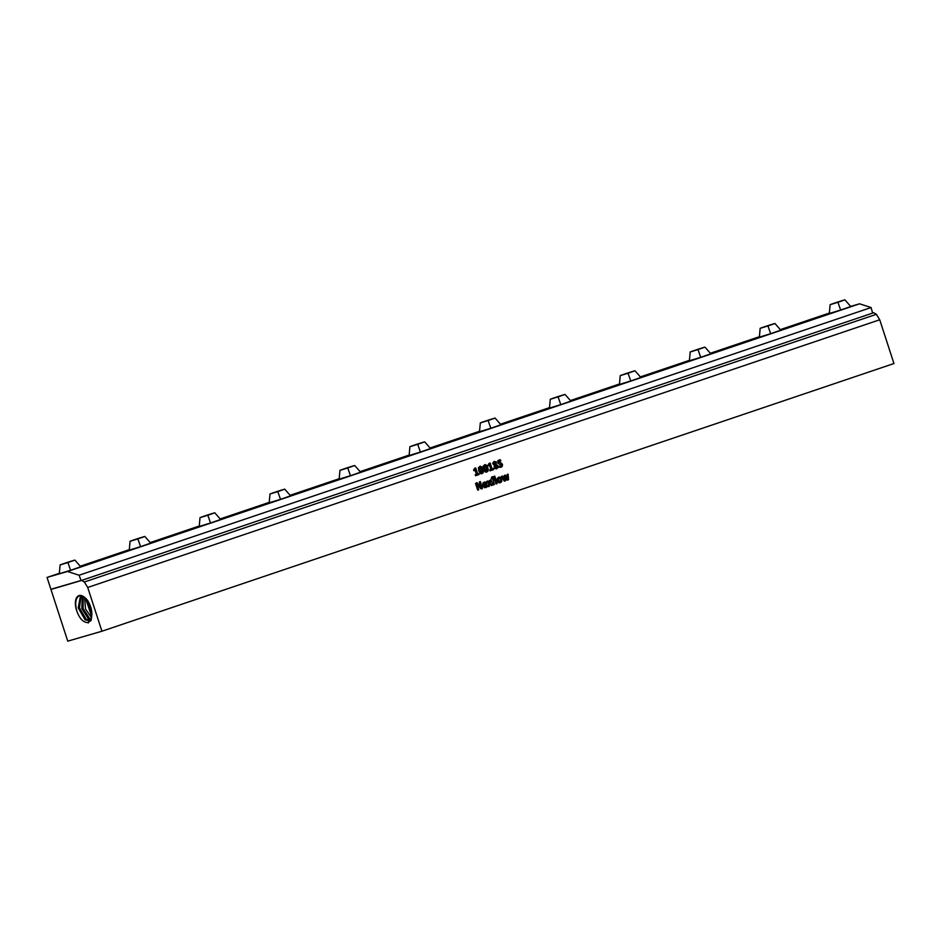 <?xml version="1.0" encoding="UTF-8"?>
<svg xmlns="http://www.w3.org/2000/svg" width="941" height="941" viewBox="0 0 941 941"><rect width="100%" height="100%" fill="white"/><g stroke="black" fill="none" stroke-linecap="round" stroke-linejoin="round"><path stroke-width="1.41" d="M873.695 312.73L80.832 580.668L873.695 312.73L876.377 314.318L84.349 582.009L81.679 580.421M872.589 313.071L871.084 307.542L79.068 575.233L81.091 580.573L50.943 589.442L80.832 580.668M50.943 589.442L67.752 641.15L101.934 631.223L87.713 587.466L84.349 582.009M871.084 307.542L859.58 303.802L850.688 306.378M859.58 303.802L67.552 571.481L47.05 577.445L50.896 589.278L80.797 580.585M79.068 575.233L67.552 571.481M829.209 313.094L780.548 329.538M759.246 336.737L710.584 353.181M689.283 360.379L640.633 376.823M619.319 384.034L570.669 400.478M549.356 407.676L500.706 424.12M479.392 431.319L430.308 447.916M408.994 455.115L360.344 471.559M339.031 478.757L290.381 495.201M269.067 502.412L220.417 518.856M199.104 526.054L150.454 542.498M129.152 549.697L80.491 566.141M59.189 573.34L47.05 577.445M74.88 560.095L80.714 566.776L70.61 570.281L59.307 573.728L60.106 564.894M144.843 536.452L150.678 543.122L140.574 546.639L129.27 550.085L130.07 541.251M214.807 512.81L220.641 519.479L210.537 522.996L199.221 526.442L200.033 517.609M284.758 489.167L290.604 495.836L280.5 499.342L269.185 502.788L269.996 493.966M354.722 465.513L360.568 472.194L350.452 475.699L339.148 479.145L339.948 470.312M424.685 441.87L430.531 448.539L420.415 452.056L409.112 455.503L409.911 446.669M495.095 418.075L500.93 424.744L490.826 428.261L479.51 431.707L480.322 422.874M565.047 394.432L570.893 401.101L560.777 404.618L549.473 408.065L550.273 399.231M635.01 370.789L640.856 377.459L630.741 380.976L619.437 384.422L620.237 375.588M704.974 347.135L710.82 353.816L700.704 357.321L689.4 360.768L690.2 351.946M774.937 323.492L780.771 330.173L770.667 333.679L759.363 337.125L760.163 328.291M844.9 299.85L850.735 306.519L840.631 310.036L829.327 313.482L830.127 304.649M67.082 562.483C57.954 565.576 58.236 565.588 67.905 562.518C77.021 559.425 76.75 559.413 67.082 562.483C57.954 565.576 58.236 565.588 67.905 562.518C77.021 559.425 76.75 559.413 67.082 562.483L67.082 562.483M137.868 538.875C128.199 541.945 127.917 541.934 137.045 538.828C146.714 535.77 146.984 535.782 137.868 538.875C128.199 541.945 127.917 541.934 137.045 538.828C146.714 535.77 146.984 535.782 137.868 538.875L140.574 546.639M207.008 515.186C197.881 518.291 198.163 518.303 207.832 515.233C216.948 512.139 216.677 512.116 207.008 515.186C197.881 518.291 198.163 518.303 207.832 515.233C216.948 512.139 216.677 512.116 207.008 515.186L207.008 515.186M277.795 491.59C268.114 494.66 267.844 494.637 276.96 491.543C286.64 488.473 286.911 488.485 277.795 491.59C268.114 494.66 267.844 494.637 276.96 491.543C286.64 488.473 286.911 488.485 277.795 491.59L280.5 499.342M346.923 467.9C337.807 470.994 338.078 471.006 347.758 467.936C356.874 464.842 356.592 464.83 346.923 467.9C337.807 470.994 338.078 471.006 347.758 467.936C356.874 464.842 356.592 464.83 346.923 467.9M417.71 444.293C408.041 447.363 407.771 447.351 416.887 444.246C426.555 441.188 426.838 441.2 417.71 444.293C408.041 447.363 407.771 447.351 416.887 444.246C426.555 441.188 426.838 441.2 417.71 444.293L420.415 452.056M487.285 420.462C478.169 423.556 478.451 423.568 488.12 420.498C497.236 417.404 496.966 417.392 487.285 420.462C478.169 423.556 478.451 423.568 488.12 420.498C497.236 417.404 496.966 417.392 487.285 420.462M558.084 396.855C548.403 399.925 548.133 399.913 557.248 396.808C566.917 393.738 567.2 393.761 558.084 396.855C548.403 399.925 548.133 399.913 557.248 396.808C566.917 393.738 567.2 393.761 558.084 396.855L560.777 404.618M627.212 373.165C618.096 376.271 618.366 376.282 628.047 373.212C637.163 370.107 636.881 370.095 627.212 373.165C618.096 376.271 618.366 376.282 628.047 373.212C637.163 370.107 636.881 370.095 627.212 373.165L627.212 373.165M697.999 349.57C688.33 352.64 688.059 352.616 697.175 349.523C706.844 346.453 707.126 346.464 697.999 349.57C688.33 352.64 688.059 352.616 697.175 349.523C706.844 346.453 707.126 346.464 697.999 349.57L700.704 357.321M767.138 325.88C758.023 328.974 758.293 328.985 767.962 325.915C777.09 322.822 776.807 322.81 767.138 325.88C758.023 328.974 758.293 328.985 767.962 325.915C777.09 322.822 776.807 322.81 767.138 325.88L767.138 325.88M837.925 302.273C828.256 305.343 827.974 305.331 837.102 302.226C846.771 299.167 847.053 299.179 837.925 302.273C828.256 305.343 827.974 305.331 837.102 302.226C846.771 299.167 847.053 299.179 837.925 302.273L840.631 310.036M67.329 562.447L71.987 561.095L67.387 562.636M137.292 538.805L141.95 537.452L137.351 538.993M207.255 515.15L211.913 513.798L207.314 515.35M277.219 491.508L281.877 490.155L277.277 491.708M347.17 467.865L351.84 466.513L347.241 468.053M417.134 444.223L421.791 442.87L417.204 444.411M487.544 420.427L492.202 419.074L487.603 420.615M557.495 396.784L562.165 395.42L557.566 396.973M627.459 373.13L632.129 371.777L627.529 373.33M697.422 349.487L702.08 348.135L697.493 349.687M767.385 325.845L772.043 324.492L767.444 326.033M837.349 302.202L842.007 300.849L837.408 302.39M101.934 631.223L893.95 363.532L879.729 319.775L876.377 314.318M879.729 319.775L87.713 587.466M83.996 596.947A13.397 6.999 -108.7 0 0 82.855 596.182A13.397 6.999 -108.7 0 0 79.103 595.571A13.397 6.999 -108.7 0 0 76.809 611.038C79.538 618.613 83.243 622.46 87.901 622.601L91.018 620.554C93.218 611.227 90.877 603.357 83.996 596.947C91.465 601.464 94.747 619.496 88.654 620.566L85.161 619.86L78.209 607.898L80.561 595.43M88.889 620.484L88.289 622.989M81.208 595.535L79.444 607.851L86.301 619.437L89.736 620.154M76.809 611.038C74.657 602.652 75.715 597.406 79.973 595.312M83.173 596.371L83.126 608.604L89.442 618.261L90.724 618.872M82.42 595.959L81.785 608.38L88.301 618.684L90.289 619.472M91.371 617.461L85.525 608.98L84.608 597.417M91.642 616.414L85.513 598.229M91.889 613.838L87.348 600.358M91.759 611.532L88.677 602.405M475.664 475.746L479.051 474.405L478.698 473.511L477.64 473.841L475.723 467.959L474.687 468.195L473.582 469.982L473.97 470.759L474.923 469.653L476.417 474.252L475.24 474.676L475.452 475.617L479.016 474.605L478.698 473.535M481.863 473.782L483.403 471.817L482.286 467.559L480.428 466.242L478.428 467.618L478.828 471.147L480.604 473.746L483.062 472.97L483.192 469.959L481.768 466.865L479.839 466.348M486.673 472.159L488.226 470.194L487.167 466.054L485.45 464.619L483.286 465.889L483.592 469.347L485.333 472.076L487.885 471.347L488.014 468.336L486.662 465.325L484.662 464.713M490.12 470.853L493.507 469.512L493.143 468.618L492.096 468.959L490.179 463.066L489.144 463.313L488.038 465.101L488.461 465.866L489.379 464.772L490.873 469.371L489.696 469.782L489.908 470.735L493.46 469.724L493.096 468.63M498.001 466.195L496.178 464.666L496.213 461.808L493.731 461.678L492.661 463.419L494.378 465.454L494.119 468.406L496.648 468.783L498.107 467.007L497.542 465.395L496.154 464.666L496.366 462.043L494.366 461.431M500.765 467.395L502.306 466.183L502.341 464.184L498.73 461.808L500.788 461.043L500.612 460.067L497.813 460.667L497.989 463.384L501.235 465.125L500.624 466.16L498.765 466.148L499.071 467.289L501.647 466.971L502.529 464.889L501.612 463.243L498.906 462.313L499.353 460.984M481.663 488.885L482.474 488.038L480.345 481.58L479.298 482.027L480.933 486.956L477.146 482.804L475.511 483.474L477.687 490.12L478.734 489.673L476.969 484.368L480.851 488.697L482.204 488.708L480.216 481.545M485.603 486.532L484.062 485.532L486.826 484.45L485.285 482.074L482.945 482.886L482.804 485.638L484.509 487.697L487.332 486.673L487.05 485.697L484.392 486.168L484.086 485.532L486.85 484.25L485.838 482.404L484.097 482.086M491.402 485.615L492.237 485.168L490.237 482.956L490.532 480.145L489.449 480.463L489.214 482.462L487.873 481.016L486.65 481.51L488.544 483.568L488.238 486.591L489.367 486.215L489.602 484.097L491.767 485.497L492.214 485.05L490.226 482.956L490.414 480.11M493.355 477.769L493.002 476.746L491.614 477.158L490.943 479.992L493.249 484.85L494.378 484.474L493.084 480.428L493.931 479.898L493.555 479.051L492.719 479.31L492.496 478.099L493.378 477.616L492.319 476.781M496.542 483.886L497.154 483.427L494.813 476.228L493.637 476.616L495.978 483.827L497.048 483.674L494.272 476.17M500.212 482.745L501.871 480.969L501.13 477.934L499.389 477.016L497.271 478.334L497.471 481.227L499.13 482.827L501.471 481.945L501.776 479.381L500.577 477.369L498.754 477.134M507.658 480.122L508.552 479.569L508.093 474.17L507.034 474.582L507.422 478.616L505.305 475.134L504.235 475.546L504.647 479.557L502.553 476.087L501.412 476.452L504.27 481.133L505.682 480.651L505.352 477.228L507.105 480.098L507.999 480.016L507.917 474.17M477.64 473.841L475.334 467.948M474.158 470.606L474.899 469.653M492.096 468.959L489.791 463.066M488.461 465.854L489.355 464.772M507.422 478.616L504.905 475.158M504.647 479.557L502.141 476.099M504.752 481.098L505.67 480.592L505.364 477.287M499.024 478.251L498.295 479.369L499.212 481.521L500.447 481.322L500.565 479.745L499.671 478.299L498.365 478.781L498.777 481.027L499.942 481.616M480.11 467.512L479.51 468.547L480.38 471.559L481.274 472.629L482.192 471.935L480.722 467.63L479.592 467.889L479.757 469.865L481.592 472.605M500.8 461.008L500.424 459.867L499.165 459.82M500.4 466.23L499.142 466.195M484.933 465.889L484.344 467.077L485.285 470.112L486.05 470.994L487.003 470.347L485.627 466.077L484.439 466.218L484.544 468.124L486.415 470.97M480.933 486.956L476.569 482.757M478.11 490.108L478.71 489.673L476.958 484.368M489.214 482.462L487.462 481.063M488.873 486.473L489.602 484.097M496.236 468.924L497.836 467.853L497.977 466.195M494.578 462.537L493.978 463.76L495.213 464.384L495.166 462.607L493.896 463.548L495.131 464.466M495.966 467.83L496.836 466.76L495.413 465.689L494.907 467.148L496.06 467.806M495.413 465.689L494.895 467.101L495.989 467.818M493.696 484.838L494.354 484.392L493.06 480.439L493.907 480.086L493.472 479.063M492.719 479.31L492.825 477.84M485.768 487.626L487.309 486.685L486.956 485.709M484.38 483.074L483.78 484.65L485.544 484.05L484.227 483.121L483.803 484.65M67.905 562.518L70.61 570.281M207.832 515.233L210.537 522.996M628.047 373.212L630.741 380.976M767.962 325.915L770.667 333.679M350.452 475.699L347.758 467.936M490.826 428.261L488.12 420.498"/></g></svg>
